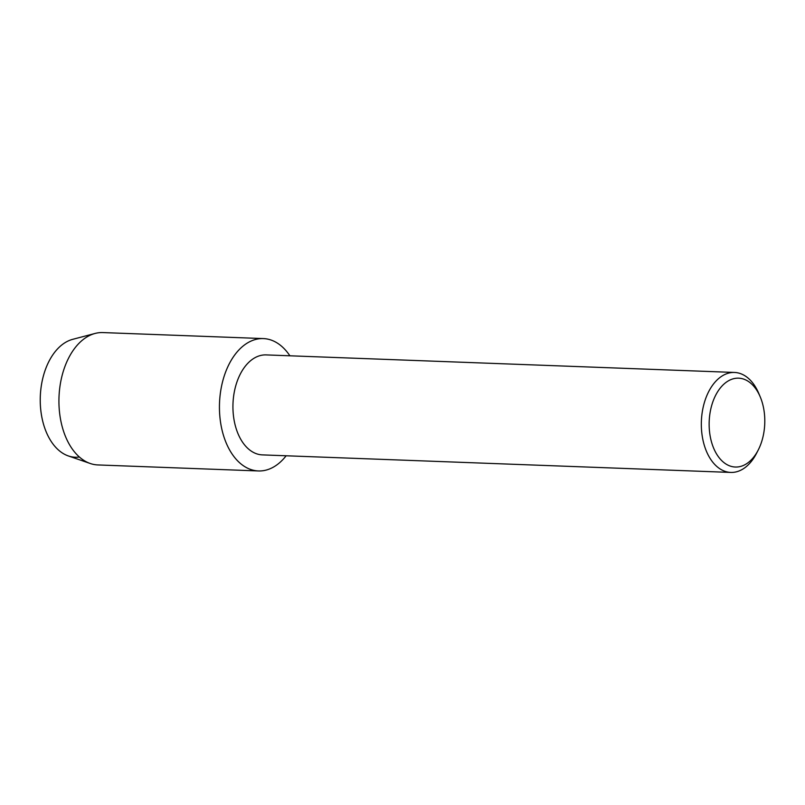 <?xml version="1.0" encoding="UTF-8"?>
<svg xmlns="http://www.w3.org/2000/svg" width="805" height="805" viewBox="0 0 805 805"><rect width="100%" height="100%" fill="white"/><g stroke="black" fill="none" stroke-linecap="round" stroke-linejoin="round"><path stroke-width="1.21" d="M79.363 457.009A59.379 37.121 -87.9 0 1 40.532 407.521A59.379 37.121 -87.9 0 1 70.015 340.203A59.379 37.121 -87.9 0 1 72.671 339.338L95.101 333.441A66.231 41.407 -87.9 0 1 102.859 332.576L263.376 338.583A66.231 41.407 -87.9 0 1 289.891 355.8A66.231 41.407 -87.9 0 0 252.649 340.414A66.231 41.407 -87.9 0 1 263.376 338.583M758.23 450.025L756.549 453.296A50.021 31.274 -87.9 0 1 738.859 471.046A50.021 31.274 -87.9 0 1 730.759 472.424L262.36 454.885A50.021 31.274 -87.9 0 1 233.007 410.218A50.021 31.274 -87.9 0 1 258.013 356.293A50.021 31.274 -87.9 0 1 266.103 354.904L734.512 372.453A50.021 31.274 -87.9 0 1 758.793 393.464L760.222 396.845A44.466 27.803 -87.9 0 1 758.23 450.025A44.466 27.803 -87.9 0 1 742.502 465.813A44.466 27.803 -87.9 0 1 709.698 433.02A44.466 27.803 -87.9 0 1 731.433 379.397A44.466 27.803 -87.9 0 1 760.222 396.845M269.142 469.124A66.231 41.407 -87.9 0 1 220.268 420.291A66.231 41.407 -87.9 0 1 252.649 340.414A66.231 41.407 -87.9 0 0 219.544 411.818A66.231 41.407 -87.9 0 0 258.415 470.955A66.231 41.407 -87.9 0 0 269.142 469.124A66.231 41.407 -87.9 0 0 286.147 455.771A66.231 41.407 -87.9 0 1 269.142 469.124M730.759 472.424A50.021 31.274 -87.9 0 1 701.407 427.767A50.021 31.274 -87.9 0 1 726.412 373.832A50.021 31.274 -87.9 0 1 734.512 372.453M258.415 470.955L97.898 464.938A66.231 41.407 -87.9 0 1 90.23 463.489A66.231 41.407 -87.9 0 1 58.936 399.602A66.231 41.407 -87.9 0 1 92.132 334.397A66.231 41.407 -87.9 0 1 95.101 333.441M90.23 463.489L68.304 455.932A59.379 37.121 -87.9 0 1 40.25 398.656A59.379 37.121 -87.9 0 1 70.015 340.203"/></g></svg>

